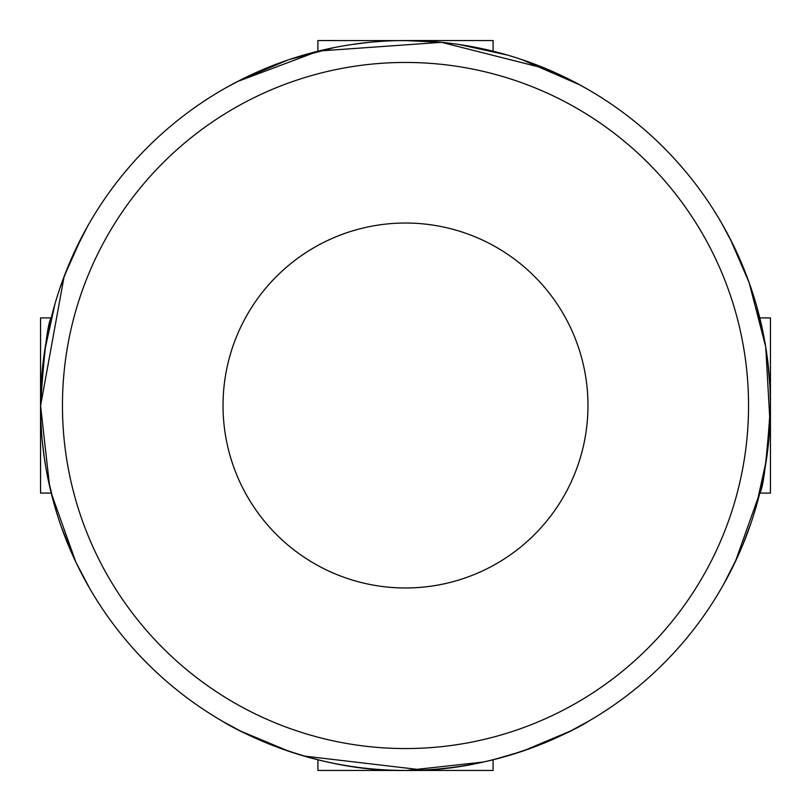 <?xml version="1.0" encoding="UTF-8"?>
<svg xmlns="http://www.w3.org/2000/svg" width="811" height="811" viewBox="0 0 811 811"><rect width="100%" height="100%" fill="white"/><g stroke="black" fill="none" stroke-linecap="round" stroke-linejoin="round"><path stroke-width="1.22" d="M40.55 405.976L64.11 276.49L81.637 237.278L87.436 226.543M87.335 226.735L73.416 254.147M68.002 266.626L59.73 288.736M55.016 303.77L44.686 350.727M42.182 371.012L40.55 404.598M41.057 424.64L41.381 430.124M42.354 441.701L43.307 450.257M47.454 476.158L54.55 505.608M61.362 526.988L73.254 556.488M78.049 566.636L89.443 587.975L75.808 562.013L51.215 493.088L40.55 493.088L40.55 405.5L49.623 486.377M770.014 387.759L770.45 405.5C766.942 458.712 763.384 487.908 759.785 493.088C763.384 487.877 766.942 458.681 770.45 405.5L770.45 493.088L759.785 493.088L735.192 561.993L723.564 584.457M723.665 584.265L737.584 556.853M742.998 544.374L751.27 522.264M755.984 507.23L766.314 460.273M768.818 439.988L770.45 406.402M769.974 386.796L767.693 360.743M763.546 334.842L756.45 305.392M749.638 284.012L737.746 254.512M732.951 244.364L721.557 223.025L730.214 238.921L749.1 282.522L765.726 346.956L770.034 422.977M768.808 370.921L767.459 358.898M765.067 343.073L763.313 333.686M763.384 334.051L764.033 337.356M45.832 467.339L43.936 455.133M40.844 420.26L40.56 407.669M287.53 60.146L240.35 80.056L226.634 87.385M237.207 81.668L318.764 51.012L441.468 42.324L546.371 68.834L576.986 83.351L587.975 89.443L580.037 84.993M579.946 84.942L521.615 59.517M507.118 54.986L459.168 44.514M441.66 42.344L405.5 40.55L423.241 40.986M369.299 42.354L351.832 44.514M334.385 47.545L289.486 59.477M523.521 750.834L570.67 730.934L587.975 721.557C589.08 721.516 504.939 772.325 405.784 770.45C305.97 772.407 222.062 721.547 223.025 721.557L240.847 731.198L289.385 751.483M303.973 756.045L422.977 770.034M440.231 768.798L451.403 767.551M317.912 759.785L317.912 770.45L493.088 770.45L493.088 759.785L521.341 751.574M368.924 42.385L356.617 43.835M440.079 42.192L452.102 43.541M422.845 40.966L405.5 40.55L493.088 40.55L493.088 51.215M413.367 40.631L317.912 40.55L317.912 51.215M483.518 762.016L406.95 770.45L483.518 762.016M405.5 770.45A364.95 364.95 0 0 1 89.443 223.025A364.95 364.95 0 0 1 721.557 223.025A364.95 364.95 0 0 1 405.5 770.45M766.365 459.959L764.327 472.093M44.311 457.769L42.284 441.042M49.633 324.603L51.215 317.912L40.55 317.912L40.55 405.5C44.068 352.278 47.616 323.082 51.215 317.912C47.616 323.082 44.068 352.278 40.55 405.5M405.5 748.553A343.053 343.053 0 0 1 108.41 233.974A343.053 343.053 0 0 1 702.59 233.974A343.053 343.053 0 0 1 405.5 748.553M405.5 587.975A182.475 182.475 0 0 1 247.477 314.262A182.475 182.475 0 0 1 563.523 314.262A182.475 182.475 0 0 1 405.5 587.975M770.45 405.5L770.45 317.912L759.785 317.912"/></g></svg>
